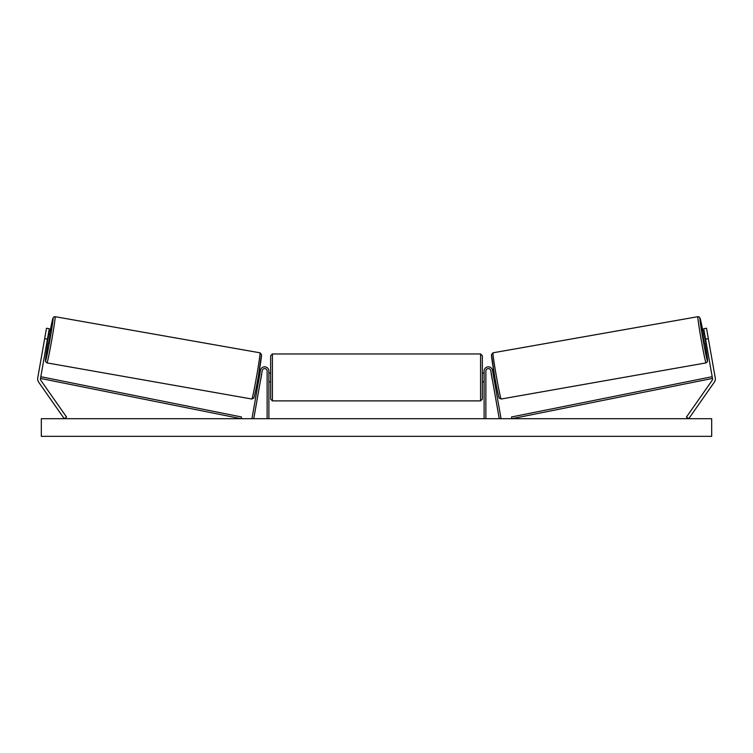 <?xml version="1.0" encoding="UTF-8"?>
<svg xmlns="http://www.w3.org/2000/svg" width="753" height="753" viewBox="0 0 753 753"><rect width="100%" height="100%" fill="white"/><g stroke="black" fill="none" stroke-linecap="round" stroke-linejoin="round"><path stroke-width="1.13" d="M37.65 378.928A5.647 5.647 0 0 0 38.667 382.166L64.25 418.706L66.565 417.087L40.982 380.547A2.824 2.824 0 0 1 40.511 378.439L241.148 418.706L241.497 416.974L40.86 376.716L40.511 378.439L47.439 339.151L44.662 338.662L37.735 377.95A5.647 5.647 0 0 0 37.65 378.928M44.662 338.662L46.498 328.242L49.284 328.732L47.439 339.151M715.265 377.95A5.647 5.647 0 0 1 714.333 382.166L688.75 418.706L686.435 417.087L712.018 380.547A2.824 2.824 0 0 0 712.489 378.439L511.852 418.706L511.503 416.974L712.14 376.716L712.489 378.439L705.561 339.151L708.338 338.662L715.265 377.95M708.338 338.662L706.502 328.242L703.716 328.732L705.561 339.151M484.113 418.706L484.113 371.078A4.236 4.236 0 0 1 487.972 366.852A4.236 4.236 0 0 1 492.518 370.335L500.99 418.395L499.248 418.706L490.777 370.645A2.466 2.466 0 0 0 488.132 368.612A2.466 2.466 0 0 0 485.873 371.078L485.873 418.706M268.887 418.706L268.887 371.078A4.236 4.236 0 0 0 265.028 366.852A4.236 4.236 0 0 0 260.482 370.335L252.01 418.395L253.752 418.706L262.223 370.645A2.466 2.466 0 0 1 264.868 368.612A2.466 2.466 0 0 1 267.127 371.078L267.127 418.706M272.417 400.888L270.656 399.128L270.656 355.727L272.417 353.966L272.417 400.888L480.583 400.888L480.583 353.966L482.344 355.727L482.344 399.128L480.583 400.888M268.887 380.481L268.887 374.363M484.113 380.481L484.113 374.363M46.95 362.89L45.538 361.638L45.509 359.445L47.853 343.707A21.696 0.697 -80 0 0 45.519 360.847A21.696 0.697 -80 0 0 49.971 339.603A21.696 0.697 -80 0 0 53.058 318.114A21.696 0.697 -80 0 0 49.387 335.019L52.964 318.114L53.943 316.862L55.101 316.684A23.465 0.753 100 0 1 51.769 339.914A23.465 0.753 100 0 1 46.95 362.89L251.85 399.024A23.465 0.753 -80 0 0 256.66 376.048A23.465 0.753 -80 0 0 260.001 352.809L261.498 354.55L258.345 376.34C256.265 388.67 253.705 399.579 253.799 398.026L251.85 399.024M55.101 316.684L260.001 352.809M46.677 343.5L48.521 343.82L49.425 339.509L50.056 335.141L48.211 334.812M48.531 336.243L47.467 342.267L48.531 336.243L47.976 336.139M46.912 342.173L47.467 342.267M257.564 380.679L258.627 380.867M260.604 379.851L260.369 381.178M258.863 379.54L259.926 373.516M261.668 373.817L261.893 372.49M259.098 372.001L260.161 372.189M260.698 379.87L261.762 373.836M711.679 418.706L41.321 418.706L41.321 436.345L711.679 436.345L711.679 418.706M706.05 362.89L707.462 361.638L707.491 359.445L705.147 343.707A21.696 0.697 -100 0 1 707.481 360.847A21.696 0.697 -100 0 1 703.029 339.603A21.696 0.697 -100 0 1 699.942 318.114A21.696 0.697 -100 0 1 703.613 335.019L700.036 318.114L699.057 316.862L697.899 316.684A23.465 0.753 80 0 0 701.231 339.914A23.465 0.753 80 0 0 706.05 362.89L501.15 399.024A23.465 0.753 -100 0 1 496.34 376.048A23.465 0.753 -100 0 1 492.999 352.809L491.502 354.55L494.655 376.34C496.735 388.67 499.295 399.579 499.201 398.026L501.15 399.024M697.899 316.684L492.999 352.809M706.323 343.5L704.479 343.82L703.575 339.509L702.944 335.141L704.789 334.812M495.436 380.679L494.373 380.867M493.902 372.001L492.839 372.189M491.107 372.49L491.333 373.817M494.137 379.54L493.074 373.516M492.631 381.178L492.396 379.851M492.302 379.87L491.238 373.836M706.088 342.173L705.533 342.267L704.469 336.243L705.533 342.267M704.469 336.243L705.024 336.139M261.423 354.851A21.696 0.697 100 0 1 258.345 376.34A21.696 0.697 100 0 1 253.893 397.593M491.577 354.851A21.696 0.697 80 0 0 494.655 376.34A21.696 0.697 80 0 0 499.107 397.593M272.417 353.966L480.583 353.966M268.887 373.017L270.656 373.017M482.344 373.017L484.113 373.017M482.344 381.837L484.113 381.837M268.887 381.837L270.656 381.837"/></g></svg>
